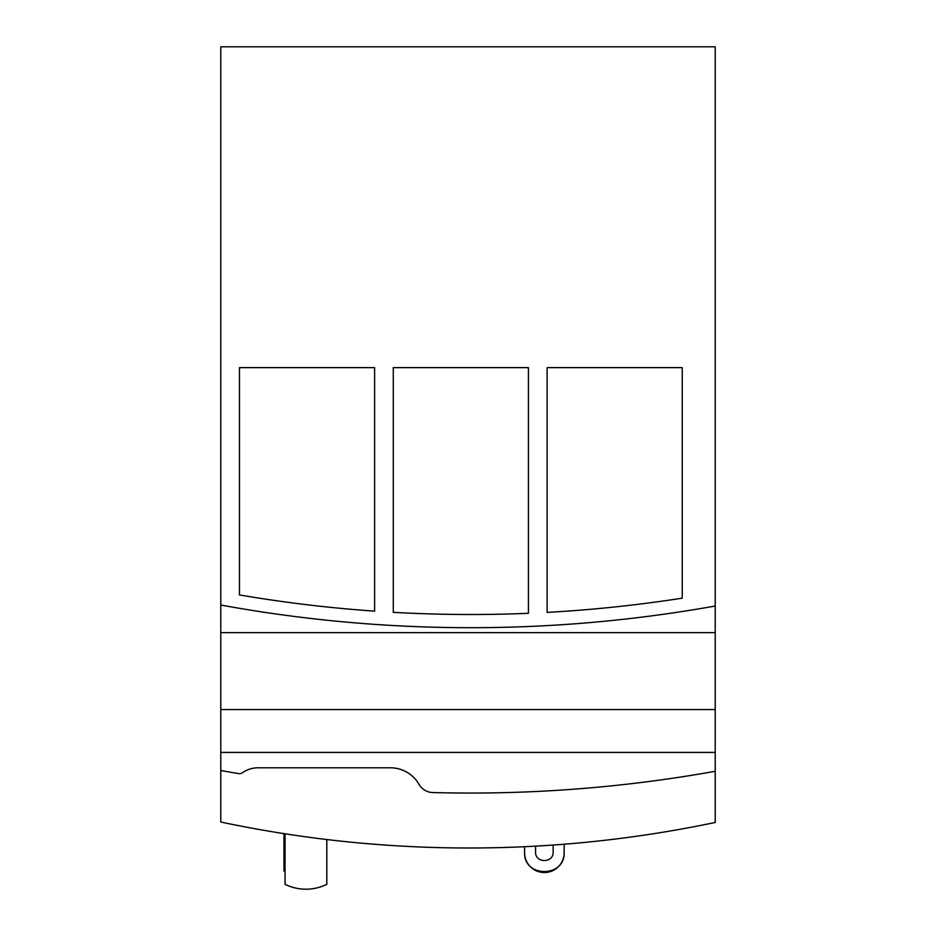<?xml version="1.0" encoding="UTF-8"?>
<svg xmlns="http://www.w3.org/2000/svg" width="936" height="936" viewBox="0 0 936 936"><rect width="100%" height="100%" fill="white"/><g stroke="black" fill="none" stroke-linecap="round" stroke-linejoin="round"><path stroke-width="1.4" d="M715.221 632.642L220.779 632.642L220.779 46.8L715.221 46.8L715.221 822.463A1199.367 1199.367 0 0 1 220.779 822.019L220.779 770.492A1389.235 1389.235 0 0 0 238.434 773.592A5.499 5.499 0 0 0 242.482 772.691A27.472 27.472 0 0 1 257.037 767.812L257.096 767.812A27.472 27.472 0 0 1 258.137 767.789A27.472 27.472 0 0 0 242.482 772.691M220.779 632.642L220.779 770.492M415.42 779.255L415.455 779.302A32.959 32.959 0 0 0 411.863 775.71L411.618 775.499A32.959 32.959 0 0 0 408.143 772.949L404.095 770.761A32.959 32.959 0 0 0 403.954 770.691L399.707 769.123A32.959 32.959 0 0 0 399.356 769.018L394.723 768.07A32.959 32.959 0 0 0 390.429 767.789L258.137 767.789M715.221 771.287A1389.235 1389.235 0 0 1 432.83 792.558L436.843 792.663M390.429 767.789A32.959 32.959 0 0 1 419 784.309A16.485 16.485 0 0 0 432.83 792.558L436.855 792.663M440.283 792.733L442.857 792.792L440.283 792.733M495.472 792.827L498.502 792.769L495.472 792.827M502.176 792.698L507.09 792.57L502.176 792.687M562.758 789.972L565.789 789.773L562.758 789.972M616.333 785.351L619.375 785.023L616.333 785.351M623.06 784.625L627.974 784.075L623.06 784.625M633.929 783.373L640.645 782.566L633.941 783.373M647.852 781.654L655.188 780.694L647.864 781.654M669.1 778.752L662.407 779.7L669.088 778.752M675.032 777.875L679.934 777.137L675.043 777.875M426.196 790.967L424.113 789.773M419 784.309L419.562 785.222M424.16 789.808L426.254 790.99M394.723 768.07L399.38 769.029M399.73 769.135L403.989 770.714M404.27 770.843L408.154 772.96M715.221 752.404L220.779 752.404M715.221 709.558L220.779 709.558M715.221 606.025A1389.235 1389.235 0 0 1 220.779 605.03M653.141 615.677L649.818 616.11L653.141 615.677M645.805 616.625L640.446 617.292L645.805 616.625M633.941 618.088L626.605 618.93L633.941 618.088M618.708 619.796L610.682 620.638L618.708 619.796M602.796 621.41L595.471 622.089L602.796 621.41M588.943 622.662L583.573 623.107L588.943 622.662M579.548 623.434L576.225 623.692L579.548 623.434M422.405 626.863L426.804 627.003L422.405 626.863M427.647 627.038L432.069 627.167L427.647 627.038M437.674 627.307L439.019 627.342L437.674 627.307M482.707 627.647L484.181 627.635L482.707 627.647M489.645 627.576L493.974 627.506L489.645 627.576M494.91 627.494L499.309 627.412L494.91 627.494M345.489 622.042L342.166 621.738L345.489 622.042M338.142 621.364L332.771 620.837L338.142 621.364M326.255 620.17L318.919 619.375L326.255 620.17M311.033 618.485L303.007 617.538L311.033 618.485M295.109 616.555L287.773 615.595L295.109 616.555M281.256 614.718L275.909 613.969L281.256 614.718M271.896 613.396L268.585 612.916L271.896 613.396M682.25 598.162L682.25 367.626L547.104 367.626L547.104 612.401A1376.06 1376.06 0 0 0 682.25 598.162M528.43 613.302L528.43 367.626L393.284 367.626L393.284 612.331A1376.06 1376.06 0 0 0 528.43 613.302M374.611 611.149L374.611 367.626L239.464 367.626L239.464 594.945A1376.06 1376.06 0 0 0 374.611 611.149M283.959 833.625L283.959 870.96A45.642 45.642 0 0 0 285.059 871.51M326.816 839.533L326.816 884.321A47.151 47.151 0 0 1 285.059 884.321L285.059 833.8M564.139 844.225L564.139 852.755A19.773 19.773 180 0 1 544.366 872.527A19.773 19.773 180 0 1 524.581 852.755L524.581 846.717M535.567 846.156L535.567 852.017C535.088 863.366 553.632 863.366 553.153 852.017L553.153 845.044M564.139 852.392C565.227 877.909 523.493 877.909 524.581 852.392"/></g></svg>
